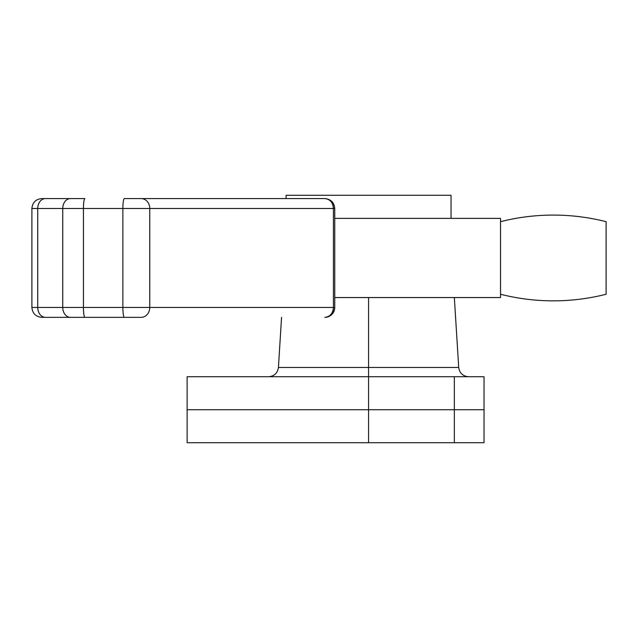 <?xml version="1.0" encoding="UTF-8"?>
<svg xmlns="http://www.w3.org/2000/svg" width="638" height="638" viewBox="0 0 638 638"><rect width="100%" height="100%" fill="white"/><g stroke="black" fill="none" stroke-linecap="round" stroke-linejoin="round"><path stroke-width="0.96" d="M268.55 376.731C274.276 376.229 277.57 373.134 278.431 367.456L368.573 367.456L368.573 297.555L368.573 376.731L484.035 376.731L454.344 376.731L454.344 409.724L484.035 409.724L484.035 376.731L484.035 409.724L368.573 409.724L484.035 409.724L368.573 409.724L368.573 376.731L187.125 376.731L454.344 376.731L454.344 442.716L187.125 442.716L368.573 442.716L368.573 367.456L278.431 367.456L458.714 367.456L454.344 297.555M187.125 442.716L187.125 409.724L368.573 409.724L187.125 409.724L368.573 409.724L187.125 409.724L187.125 376.731M368.573 367.456L458.714 367.456L368.573 367.456M334.743 307.452L333.419 307.452C332.916 313.465 330.053 316.767 324.846 317.349C330.859 316.767 334.16 313.465 334.743 307.452A9.897 9.897 0 0 1 324.846 317.349A9.897 8.573 -90 0 0 333.419 307.452L149.747 307.452L149.747 208.482L122.871 208.482L122.871 307.452L83.426 307.452L83.426 208.482L62.747 208.482L62.747 307.452L37.73 307.452L37.73 208.482L31.9 208.482L31.9 307.452L37.73 307.452L37.73 208.482L62.747 208.482L62.747 307.452L83.426 307.452L83.426 208.482L122.871 208.482L122.871 307.452L149.747 307.452L149.747 208.482L334.743 208.482C334.16 202.469 330.859 199.176 324.846 198.585C330.053 199.176 332.916 202.469 333.419 208.482L333.419 307.452L122.871 307.452A9.897 1.507 90 0 0 124.37 317.349L141.173 317.349A9.897 8.573 -90 0 0 149.747 307.452A9.897 8.573 90 0 1 141.173 317.349L124.37 317.349A9.897 1.507 -90 0 1 122.871 307.452L83.426 307.452A9.897 1.507 90 0 0 84.934 317.349L124.37 317.349L84.934 317.349A9.897 1.507 -90 0 1 83.426 307.452L62.747 307.452A9.897 7.712 90 0 0 70.459 317.349L84.934 317.349L70.459 317.349A9.897 7.712 -90 0 1 62.747 307.452L37.73 307.452A9.897 7.712 90 0 0 45.442 317.349L70.459 317.349L45.442 317.349A9.897 7.712 -90 0 1 37.73 307.452L31.9 307.452L31.9 208.482L122.871 208.482A9.897 1.507 -90 0 1 124.37 198.585L324.846 198.585L124.37 198.585A9.897 1.507 90 0 0 122.871 208.482L149.747 208.482A9.897 8.573 -90 0 0 141.173 198.585A9.897 8.573 90 0 1 149.747 208.482L333.419 208.482A9.897 8.573 -90 0 0 324.846 198.585C330.859 199.176 334.16 202.469 334.743 208.482L333.419 208.482L333.419 307.452L334.743 307.452L334.743 208.482M606.1 294.254A214.432 214.432 0 0 1 500.535 294.254A214.432 214.432 0 0 0 606.1 294.254L606.1 221.681A214.432 214.432 0 0 0 500.535 221.681A214.432 214.432 0 0 1 606.1 221.681L606.1 294.254M500.535 297.555L334.743 297.555L500.535 297.555L500.535 218.379L500.535 297.555M334.743 218.379L500.535 218.379L334.743 218.379M41.845 198.585L84.934 198.585A9.897 1.507 90 0 0 83.426 208.482A9.897 1.507 -90 0 1 84.934 198.585L70.459 198.585A9.897 7.712 90 0 0 62.747 208.482A9.897 7.712 -90 0 1 70.459 198.585L45.442 198.585A9.897 7.712 90 0 0 37.73 208.482A9.897 7.712 -90 0 1 45.442 198.585L41.797 198.585C35.784 199.176 32.49 202.477 31.9 208.482M41.837 317.349L43.998 317.349M484.035 442.716L454.344 442.716L484.035 442.716L484.035 409.724L484.035 442.716M454.344 409.724L454.344 442.716L368.573 442.716L368.573 409.724L454.344 409.724M286.095 198.585L286.095 195.284L286.095 198.585M451.05 195.284L451.05 218.379L451.05 195.284L286.095 195.284L451.05 195.284M278.431 367.456L281.557 317.349M458.714 367.456C459.575 373.134 462.869 376.229 468.595 376.731M31.9 307.452C32.49 313.465 35.784 316.759 41.797 317.349"/></g></svg>
